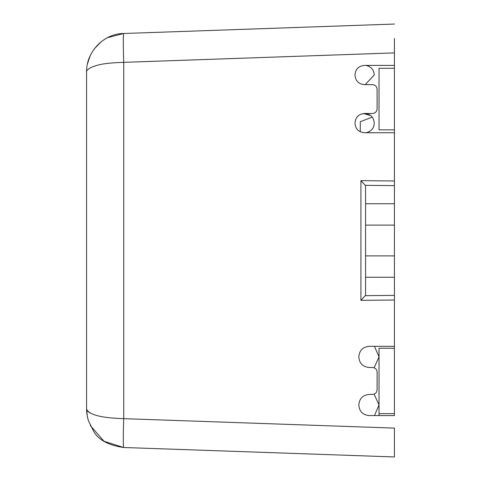 <?xml version="1.0" encoding="UTF-8"?>
<svg xmlns="http://www.w3.org/2000/svg" width="481" height="481" viewBox="0 0 481 481"><rect width="100%" height="100%" fill="white"/><g stroke="black" fill="none" stroke-linecap="round" stroke-linejoin="round"><path stroke-width="0.72" d="M394.426 348.244L394.426 346.32L369.414 346.32C362.89 346.855 359.367 350.384 358.832 356.902C359.367 363.42 362.89 366.949 369.414 367.484L372.3 367.484C375.282 367.706 376.882 369.312 377.11 372.294L377.11 389.61C376.882 392.592 375.282 394.198 372.3 394.42L369.414 394.42C362.89 394.955 359.367 398.484 358.832 405.002C359.367 411.52 362.89 415.049 369.414 415.584L394.426 415.584L394.426 413.66L379.034 413.66L379.034 348.244L394.426 348.244L394.426 413.66M374.092 394.101L379.034 405.002L374.44 415.584M374.092 367.803L379.034 356.902L374.44 346.32M379.034 415.584L379.034 413.66M365.217 84.638L374.224 75.036C374.02 70.448 371.765 67.388 367.442 65.843L365.993 65.398M372.156 117.178L360.275 121.693L360.275 131.71M394.426 38.48L394.426 132.738L364.604 132.738C358.676 132.251 355.471 129.046 354.984 123.118C355.471 117.19 358.676 113.985 364.604 113.498L364.604 113.516C370.526 114.003 373.737 117.208 374.224 123.136C374.02 127.724 371.765 130.784 367.442 132.329L366.107 132.738M394.426 129.87L379.034 129.87L379.034 68.302L394.426 68.302M394.426 346.32L394.426 255.892L365.566 255.892L365.566 185.654L360.918 180.658L394.426 180.982L394.426 132.738M394.426 163.54L394.426 255.892M365.434 185.341L394.426 185.624L394.426 415.584M86.574 409.289L86.586 409.03C88.787 414.742 101.166 417.953 123.719 418.656A28.86 1.004 -88 0 0 123.719 447.498L394.426 456.95L394.426 428.108L123.719 418.656L123.719 62.344A28.86 1.004 -92 0 1 123.719 33.502L107.624 37.662M86.646 69.745L86.586 71.97C85.985 71.038 87.512 69.517 91.18 67.4C97.342 65.121 101.804 63.059 123.719 62.344L394.426 52.892L394.426 94.276M363.402 113.57L370.37 115.44M394.426 65.398L364.604 65.398C358.676 65.885 355.471 69.09 354.984 75.018C355.471 80.946 358.676 84.151 364.604 84.638L372.3 84.638C375.282 84.86 376.882 86.466 377.11 89.448L377.11 108.688C376.882 111.67 375.282 113.275 372.3 113.498L364.604 113.498M123.719 447.498C108.393 445.292 98.334 439.832 93.548 431.12L88.348 420.562C87.079 415.626 86.496 411.784 86.586 409.03L86.586 71.97L86.586 409.03L87.38 416.847M90.272 425.487L104.046 441.287L123.665 447.492M90.013 413.011L87.428 411.057M101.046 41.895L94.288 48.852M90.272 55.513L87.38 64.153M86.586 409.03L86.586 71.97C86.135 51.864 103.962 33.423 123.719 33.502L394.426 24.05M360.918 180.658L360.918 300.342L365.566 295.346L365.566 255.892M365.566 225.108L394.426 225.108M394.426 300.018L360.918 300.342M394.426 203.74L365.566 203.74M365.566 277.26L394.426 277.26M365.434 295.659L394.426 295.376"/></g></svg>
